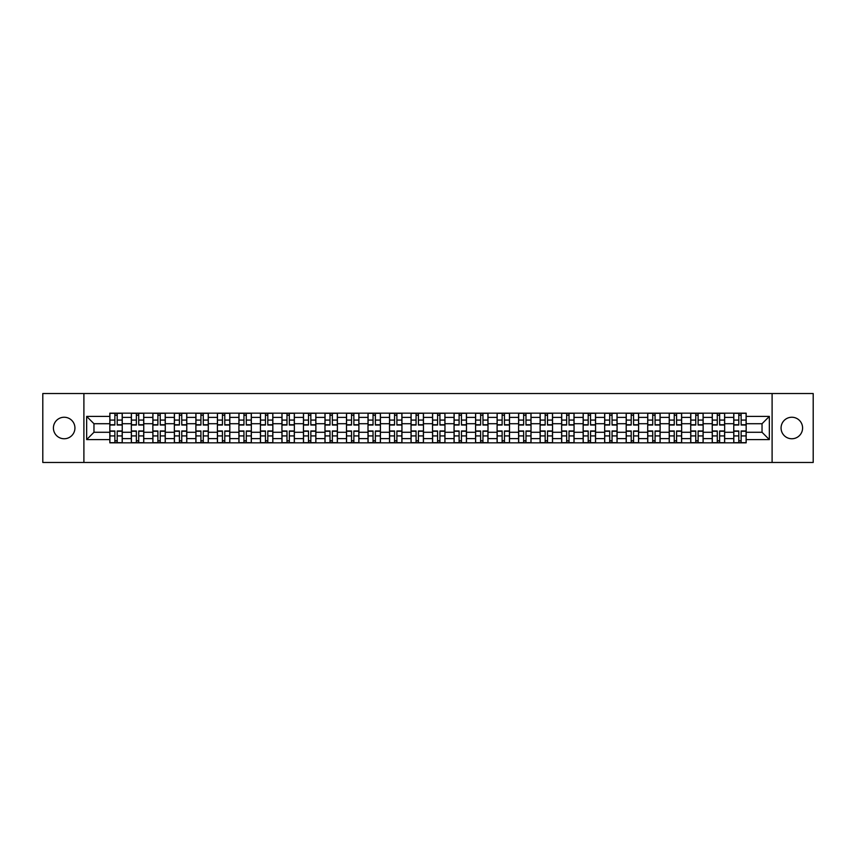 <?xml version="1.0" encoding="UTF-8"?>
<svg xmlns="http://www.w3.org/2000/svg" width="856" height="856" viewBox="0 0 856 856"><rect width="100%" height="100%" fill="white"/><g stroke="black" fill="none" stroke-linecap="round" stroke-linejoin="round"><path stroke-width="1.28" d="M791.821 417.247A10.754 10.754 0 0 0 781.068 428A10.754 10.754 0 0 0 791.821 438.754A10.754 10.754 0 0 0 802.586 428A10.754 10.754 0 0 0 791.821 417.247M64.179 417.247A10.754 10.754 0 0 0 53.414 428A10.754 10.754 0 0 0 64.179 438.754A10.754 10.754 0 0 0 74.932 428A10.754 10.754 0 0 0 64.179 417.247M772.101 462.475L813.2 462.475L813.2 393.525L42.8 393.525L42.8 462.475L772.101 462.475L772.101 393.525M131.343 442.83L131.343 417.386L122.237 417.386L122.237 442.83M122.237 417.386L122.237 413.17M131.343 417.386L131.343 413.17M143.755 413.17L143.755 442.83M152.86 442.83L152.86 413.17M165.272 413.17L165.272 442.83M174.367 442.83L174.367 413.17M186.779 413.17L186.779 442.83M195.885 442.83L195.885 413.17M208.297 413.17L208.297 442.83M217.403 442.83L217.403 413.17M229.815 413.17L229.815 442.83M238.92 442.83L238.92 413.17M251.332 413.17L251.332 442.83M260.427 442.83L260.427 413.17M272.839 413.17L272.839 442.83M281.945 442.83L281.945 413.17M294.357 413.17L294.357 442.83M303.463 442.83L303.463 413.17M315.875 413.17L315.875 442.83M324.98 442.83L324.98 413.17M337.392 413.17L337.392 442.83M346.487 442.83L346.487 413.17M358.899 413.17L358.899 442.83M368.005 442.83L368.005 413.17M380.417 413.17L380.417 442.83M389.523 442.83L389.523 413.17M401.935 413.17L401.935 442.83M411.041 442.83L411.041 413.17M423.453 413.17L423.453 442.83M432.548 442.83L432.548 413.17M444.96 413.17L444.96 442.83M454.065 442.83L454.065 413.17M466.477 413.17L466.477 442.83M475.583 442.83L475.583 413.17M487.995 413.17L487.995 442.83M497.101 442.83L497.101 413.17M509.513 413.17L509.513 442.83M518.608 442.83L518.608 413.17M531.02 413.17L531.02 442.83M540.125 442.83L540.125 413.17M552.537 413.17L552.537 442.83M561.643 442.83L561.643 413.17M574.055 413.17L574.055 442.83M583.161 442.83L583.161 413.17M595.573 413.17L595.573 442.83M604.668 442.83L604.668 413.17M617.08 413.17L617.08 442.83M626.185 442.83L626.185 413.17M638.597 413.17L638.597 442.83M647.703 442.83L647.703 413.17M660.115 413.17L660.115 442.83M669.221 442.83L669.221 413.17M681.633 413.17L681.633 442.83M690.728 442.83L690.728 413.17M703.14 413.17L703.14 442.83M712.245 442.83L712.245 413.17M724.658 413.17L724.658 442.83M733.763 442.83L733.763 413.17M733.763 432.28L724.658 432.28M712.245 432.28L703.14 432.28M690.728 432.28L681.633 432.28M669.221 432.28L660.115 432.28M647.703 432.28L638.597 432.28M626.185 432.28L617.08 432.28M604.668 432.28L595.573 432.28M583.161 432.28L574.055 432.28M561.643 432.28L552.537 432.28M540.125 432.28L531.02 432.28M518.608 432.28L509.513 432.28M497.101 432.28L487.995 432.28M475.583 432.28L466.477 432.28M454.065 432.28L444.96 432.28M432.548 432.28L423.453 432.28M411.041 432.28L401.935 432.28M389.523 432.28L380.417 432.28M368.005 432.28L358.899 432.28M346.487 432.28L337.392 432.28M324.98 432.28L315.875 432.28M303.463 432.28L294.357 432.28M281.945 432.28L272.839 432.28M260.427 432.28L251.332 432.28M238.92 432.28L229.815 432.28M217.403 432.28L208.297 432.28M195.885 432.28L186.779 432.28M174.367 432.28L165.272 432.28M152.86 432.28L143.755 432.28M131.343 432.28L122.237 432.28M733.763 423.72L724.658 423.72M712.245 423.72L703.14 423.72M690.728 423.72L681.633 423.72M669.221 423.72L660.115 423.72M647.703 423.72L638.597 423.72M626.185 423.72L617.08 423.72M604.668 423.72L595.573 423.72M583.161 423.72L574.055 423.72M561.643 423.72L552.537 423.72M540.125 423.72L531.02 423.72M518.608 423.72L509.513 423.72M497.101 423.72L487.995 423.72M475.583 423.72L466.477 423.72M454.065 423.72L444.96 423.72M432.548 423.72L423.453 423.72M411.041 423.72L401.935 423.72M389.523 423.72L380.417 423.72M368.005 423.72L358.899 423.72M346.487 423.72L337.392 423.72M324.98 423.72L315.875 423.72M303.463 423.72L294.357 423.72M281.945 423.72L272.839 423.72M260.427 423.72L251.332 423.72M238.92 423.72L229.815 423.72M217.403 423.72L208.297 423.72M195.885 423.72L186.779 423.72M174.367 423.72L165.272 423.72M152.86 423.72L143.755 423.72M131.343 423.72L122.237 423.72M93.967 432.28L109.825 432.28L109.825 423.72L93.967 423.72L93.967 432.28L86.659 439.588L86.659 416.412L109.825 416.412L109.825 423.72M746.175 423.72L746.175 432.28L762.033 432.28L762.033 423.72L746.175 423.72L746.175 413.17L109.825 413.17L109.825 416.412M746.175 416.412L769.341 416.412L769.341 439.588L746.175 439.588L746.175 432.28M109.825 432.28L109.825 442.83L746.175 442.83L746.175 439.588M109.825 439.588L86.659 439.588M83.899 462.475L83.899 393.525M117.208 440.754L114.865 440.754M114.865 415.246L117.208 415.246M138.726 440.754L136.371 440.754M136.371 415.246L138.726 415.246M160.233 440.754L157.889 440.754M157.889 415.246L160.233 415.246M181.75 440.754L179.407 440.754M179.407 415.246L181.75 415.246M203.268 440.754L200.925 440.754M200.925 415.246L203.268 415.246M224.786 440.754L222.432 440.754M222.432 415.246L224.786 415.246M246.293 440.754L243.949 440.754M243.949 415.246L246.293 415.246M267.81 440.754L265.467 440.754M265.467 415.246L267.81 415.246M289.328 440.754L286.985 440.754M286.985 415.246L289.328 415.246M310.835 440.754L308.492 440.754M308.492 415.246L310.835 415.246M332.353 440.754L330.009 440.754M330.009 415.246L332.353 415.246M353.87 440.754L351.527 440.754M351.527 415.246L353.87 415.246M375.388 440.754L373.045 440.754M373.045 415.246L375.388 415.246M396.895 440.754L394.552 440.754M394.552 415.246L396.895 415.246M418.413 440.754L416.07 440.754M416.07 415.246L418.413 415.246M439.93 440.754L437.587 440.754M437.587 415.246L439.93 415.246M461.448 440.754L459.105 440.754M459.105 415.246L461.448 415.246M482.955 440.754L480.612 440.754M480.612 415.246L482.955 415.246M504.473 440.754L502.13 440.754M502.13 415.246L504.473 415.246M525.991 440.754L523.647 440.754M523.647 415.246L525.991 415.246M547.508 440.754L545.165 440.754M545.165 415.246L547.508 415.246M569.015 440.754L566.672 440.754M566.672 415.246L569.015 415.246M590.533 440.754L588.19 440.754M588.19 415.246L590.533 415.246M612.051 440.754L609.707 440.754M609.707 415.246L612.051 415.246M633.568 440.754L631.214 440.754M631.214 415.246L633.568 415.246M655.075 440.754L652.732 440.754M652.732 415.246L655.075 415.246M676.593 440.754L674.25 440.754M674.25 415.246L676.593 415.246M698.111 440.754L695.768 440.754M695.768 415.246L698.111 415.246M719.629 440.754L717.275 440.754M717.275 415.246L719.629 415.246M741.135 440.754L738.792 440.754M738.792 415.246L741.135 415.246M86.659 416.412L93.967 423.72M762.033 432.28L769.341 439.588M762.033 423.72L769.341 416.412M117.208 425.036L117.208 413.309L122.173 413.309L122.173 425.036L117.208 425.036M114.865 415.107L117.208 415.107M114.865 413.309L109.9 413.309L109.9 425.036L114.865 425.036L114.865 413.309L117.208 413.309M114.865 430.964L114.865 442.691L109.9 442.691L109.9 430.964L114.865 430.964M117.208 440.894L114.865 440.894M117.208 442.691L122.173 442.691L122.173 430.964L117.208 430.964L117.208 442.691L114.865 442.691M138.726 425.036L138.726 413.309L143.69 413.309L143.69 425.036L138.726 425.036M136.371 415.107L138.726 415.107M136.371 413.309L131.407 413.309L131.407 425.036L136.371 425.036L136.371 413.309L138.726 413.309M160.233 425.036L160.233 413.309L165.197 413.309L165.197 425.036L160.233 425.036M157.889 415.107L160.233 415.107M157.889 413.309L152.924 413.309L152.924 425.036L157.889 425.036L157.889 413.309L160.233 413.309M136.371 430.964L136.371 442.691L131.407 442.691L131.407 430.964L136.371 430.964M138.726 440.894L136.371 440.894M138.726 442.691L143.69 442.691L143.69 430.964L138.726 430.964L138.726 442.691L136.371 442.691M157.889 430.964L157.889 442.691L152.924 442.691L152.924 430.964L157.889 430.964M160.233 440.894L157.889 440.894M160.233 442.691L165.197 442.691L165.197 430.964L160.233 430.964L160.233 442.691L157.889 442.691M181.75 425.036L181.75 413.309L186.715 413.309L186.715 425.036L181.75 425.036M179.407 415.107L181.75 415.107M179.407 413.309L174.442 413.309L174.442 425.036L179.407 425.036L179.407 413.309L181.75 413.309M203.268 425.036L203.268 413.309L208.233 413.309L208.233 425.036L203.268 425.036M200.925 415.107L203.268 415.107M200.925 413.309L195.96 413.309L195.96 425.036L200.925 425.036L200.925 413.309L203.268 413.309M224.786 425.036L224.786 413.309L229.75 413.309L229.75 425.036L224.786 425.036M222.432 415.107L224.786 415.107M222.432 413.309L217.467 413.309L217.467 425.036L222.432 425.036L222.432 413.309L224.786 413.309M179.407 430.964L179.407 442.691L174.442 442.691L174.442 430.964L179.407 430.964M181.75 440.894L179.407 440.894M181.75 442.691L186.715 442.691L186.715 430.964L181.75 430.964L181.75 442.691L179.407 442.691M200.925 430.964L200.925 442.691L195.96 442.691L195.96 430.964L200.925 430.964M203.268 440.894L200.925 440.894M203.268 442.691L208.233 442.691L208.233 430.964L203.268 430.964L203.268 442.691L200.925 442.691M222.432 430.964L222.432 442.691L217.467 442.691L217.467 430.964L222.432 430.964M224.786 440.894L222.432 440.894M224.786 442.691L229.75 442.691L229.75 430.964L224.786 430.964L224.786 442.691L222.432 442.691M246.293 425.036L246.293 413.309L251.257 413.309L251.257 425.036L246.293 425.036M243.949 415.107L246.293 415.107M243.949 413.309L238.984 413.309L238.984 425.036L243.949 425.036L243.949 413.309L246.293 413.309M243.949 430.964L243.949 442.691L238.984 442.691L238.984 430.964L243.949 430.964M246.293 440.894L243.949 440.894M246.293 442.691L251.257 442.691L251.257 430.964L246.293 430.964L246.293 442.691L243.949 442.691M267.81 425.036L267.81 413.309L272.775 413.309L272.775 425.036L267.81 425.036M265.467 415.107L267.81 415.107M265.467 413.309L260.502 413.309L260.502 425.036L265.467 425.036L265.467 413.309L267.81 413.309M265.467 430.964L265.467 442.691L260.502 442.691L260.502 430.964L265.467 430.964M267.81 440.894L265.467 440.894M267.81 442.691L272.775 442.691L272.775 430.964L267.81 430.964L267.81 442.691L265.467 442.691M289.328 425.036L289.328 413.309L294.293 413.309L294.293 425.036L289.328 425.036M286.985 415.107L289.328 415.107M286.985 413.309L282.02 413.309L282.02 425.036L286.985 425.036L286.985 413.309L289.328 413.309M286.985 430.964L286.985 442.691L282.02 442.691L282.02 430.964L286.985 430.964M289.328 440.894L286.985 440.894M289.328 442.691L294.293 442.691L294.293 430.964L289.328 430.964L289.328 442.691L286.985 442.691M310.835 425.036L310.835 413.309L315.81 413.309L315.81 425.036L310.835 425.036M308.492 415.107L310.835 415.107M308.492 413.309L303.527 413.309L303.527 425.036L308.492 425.036L308.492 413.309L310.835 413.309M308.492 430.964L308.492 442.691L303.527 442.691L303.527 430.964L308.492 430.964M310.835 440.894L308.492 440.894M310.835 442.691L315.81 442.691L315.81 430.964L310.835 430.964L310.835 442.691L308.492 442.691M332.353 425.036L332.353 413.309L337.317 413.309L337.317 425.036L332.353 425.036M330.009 415.107L332.353 415.107M330.009 413.309L325.045 413.309L325.045 425.036L330.009 425.036L330.009 413.309L332.353 413.309M353.87 425.036L353.87 413.309L358.835 413.309L358.835 425.036L353.87 425.036M351.527 415.107L353.87 415.107M351.527 413.309L346.562 413.309L346.562 425.036L351.527 425.036L351.527 413.309L353.87 413.309M375.388 425.036L375.388 413.309L380.353 413.309L380.353 425.036L375.388 425.036M373.045 415.107L375.388 415.107M373.045 413.309L368.08 413.309L368.08 425.036L373.045 425.036L373.045 413.309L375.388 413.309M396.895 425.036L396.895 413.309L401.86 413.309L401.86 425.036L396.895 425.036M394.552 415.107L396.895 415.107M394.552 413.309L389.587 413.309L389.587 425.036L394.552 425.036L394.552 413.309L396.895 413.309M418.413 425.036L418.413 413.309L423.378 413.309L423.378 425.036L418.413 425.036M416.07 415.107L418.413 415.107M416.07 413.309L411.105 413.309L411.105 425.036L416.07 425.036L416.07 413.309L418.413 413.309M439.93 425.036L439.93 413.309L444.895 413.309L444.895 425.036L439.93 425.036M437.587 415.107L439.93 415.107M437.587 413.309L432.622 413.309L432.622 425.036L437.587 425.036L437.587 413.309L439.93 413.309M330.009 430.964L330.009 442.691L325.045 442.691L325.045 430.964L330.009 430.964M332.353 440.894L330.009 440.894M332.353 442.691L337.317 442.691L337.317 430.964L332.353 430.964L332.353 442.691L330.009 442.691M351.527 430.964L351.527 442.691L346.562 442.691L346.562 430.964L351.527 430.964M353.87 440.894L351.527 440.894M353.87 442.691L358.835 442.691L358.835 430.964L353.87 430.964L353.87 442.691L351.527 442.691M373.045 430.964L373.045 442.691L368.08 442.691L368.08 430.964L373.045 430.964M375.388 440.894L373.045 440.894M375.388 442.691L380.353 442.691L380.353 430.964L375.388 430.964L375.388 442.691L373.045 442.691M394.552 430.964L394.552 442.691L389.587 442.691L389.587 430.964L394.552 430.964M396.895 440.894L394.552 440.894M396.895 442.691L401.86 442.691L401.86 430.964L396.895 430.964L396.895 442.691L394.552 442.691M416.07 430.964L416.07 442.691L411.105 442.691L411.105 430.964L416.07 430.964M418.413 440.894L416.07 440.894M418.413 442.691L423.378 442.691L423.378 430.964L418.413 430.964L418.413 442.691L416.07 442.691M437.587 430.964L437.587 442.691L432.622 442.691L432.622 430.964L437.587 430.964M439.93 440.894L437.587 440.894M439.93 442.691L444.895 442.691L444.895 430.964L439.93 430.964L439.93 442.691L437.587 442.691M461.448 425.036L461.448 413.309L466.413 413.309L466.413 425.036L461.448 425.036M459.105 415.107L461.448 415.107M459.105 413.309L454.14 413.309L454.14 425.036L459.105 425.036L459.105 413.309L461.448 413.309M459.105 430.964L459.105 442.691L454.14 442.691L454.14 430.964L459.105 430.964M461.448 440.894L459.105 440.894M461.448 442.691L466.413 442.691L466.413 430.964L461.448 430.964L461.448 442.691L459.105 442.691M482.955 425.036L482.955 413.309L487.92 413.309L487.92 425.036L482.955 425.036M480.612 415.107L482.955 415.107M480.612 413.309L475.647 413.309L475.647 425.036L480.612 425.036L480.612 413.309L482.955 413.309M480.612 430.964L480.612 442.691L475.647 442.691L475.647 430.964L480.612 430.964M482.955 440.894L480.612 440.894M482.955 442.691L487.92 442.691L487.92 430.964L482.955 430.964L482.955 442.691L480.612 442.691M504.473 425.036L504.473 413.309L509.438 413.309L509.438 425.036L504.473 425.036M502.13 415.107L504.473 415.107M502.13 413.309L497.165 413.309L497.165 425.036L502.13 425.036L502.13 413.309L504.473 413.309M502.13 430.964L502.13 442.691L497.165 442.691L497.165 430.964L502.13 430.964M504.473 440.894L502.13 440.894M504.473 442.691L509.438 442.691L509.438 430.964L504.473 430.964L504.473 442.691L502.13 442.691M525.991 425.036L525.991 413.309L530.955 413.309L530.955 425.036L525.991 425.036M523.647 415.107L525.991 415.107M523.647 413.309L518.683 413.309L518.683 425.036L523.647 425.036L523.647 413.309L525.991 413.309M523.647 430.964L523.647 442.691L518.683 442.691L518.683 430.964L523.647 430.964M525.991 440.894L523.647 440.894M525.991 442.691L530.955 442.691L530.955 430.964L525.991 430.964L525.991 442.691L523.647 442.691M547.508 425.036L547.508 413.309L552.473 413.309L552.473 425.036L547.508 425.036M545.165 415.107L547.508 415.107M545.165 413.309L540.19 413.309L540.19 425.036L545.165 425.036L545.165 413.309L547.508 413.309M545.165 430.964L545.165 442.691L540.19 442.691L540.19 430.964L545.165 430.964M547.508 440.894L545.165 440.894M547.508 442.691L552.473 442.691L552.473 430.964L547.508 430.964L547.508 442.691L545.165 442.691M569.015 425.036L569.015 413.309L573.98 413.309L573.98 425.036L569.015 425.036M566.672 415.107L569.015 415.107M566.672 413.309L561.707 413.309L561.707 425.036L566.672 425.036L566.672 413.309L569.015 413.309M566.672 430.964L566.672 442.691L561.707 442.691L561.707 430.964L566.672 430.964M569.015 440.894L566.672 440.894M569.015 442.691L573.98 442.691L573.98 430.964L569.015 430.964L569.015 442.691L566.672 442.691M590.533 425.036L590.533 413.309L595.498 413.309L595.498 425.036L590.533 425.036M588.19 415.107L590.533 415.107M588.19 413.309L583.225 413.309L583.225 425.036L588.19 425.036L588.19 413.309L590.533 413.309M588.19 430.964L588.19 442.691L583.225 442.691L583.225 430.964L588.19 430.964M590.533 440.894L588.19 440.894M590.533 442.691L595.498 442.691L595.498 430.964L590.533 430.964L590.533 442.691L588.19 442.691M612.051 425.036L612.051 413.309L617.015 413.309L617.015 425.036L612.051 425.036M609.707 415.107L612.051 415.107M609.707 413.309L604.743 413.309L604.743 425.036L609.707 425.036L609.707 413.309L612.051 413.309M609.707 430.964L609.707 442.691L604.743 442.691L604.743 430.964L609.707 430.964M612.051 440.894L609.707 440.894M612.051 442.691L617.015 442.691L617.015 430.964L612.051 430.964L612.051 442.691L609.707 442.691M633.568 425.036L633.568 413.309L638.533 413.309L638.533 425.036L633.568 425.036M631.214 415.107L633.568 415.107M631.214 413.309L626.25 413.309L626.25 425.036L631.214 425.036L631.214 413.309L633.568 413.309M631.214 430.964L631.214 442.691L626.25 442.691L626.25 430.964L631.214 430.964M633.568 440.894L631.214 440.894M633.568 442.691L638.533 442.691L638.533 430.964L633.568 430.964L633.568 442.691L631.214 442.691M655.075 425.036L655.075 413.309L660.04 413.309L660.04 425.036L655.075 425.036M652.732 415.107L655.075 415.107M652.732 413.309L647.767 413.309L647.767 425.036L652.732 425.036L652.732 413.309L655.075 413.309M652.732 430.964L652.732 442.691L647.767 442.691L647.767 430.964L652.732 430.964M655.075 440.894L652.732 440.894M655.075 442.691L660.04 442.691L660.04 430.964L655.075 430.964L655.075 442.691L652.732 442.691M676.593 425.036L676.593 413.309L681.558 413.309L681.558 425.036L676.593 425.036M674.25 415.107L676.593 415.107M674.25 413.309L669.285 413.309L669.285 425.036L674.25 425.036L674.25 413.309L676.593 413.309M674.25 430.964L674.25 442.691L669.285 442.691L669.285 430.964L674.25 430.964M676.593 440.894L674.25 440.894M676.593 442.691L681.558 442.691L681.558 430.964L676.593 430.964L676.593 442.691L674.25 442.691M698.111 425.036L698.111 413.309L703.076 413.309L703.076 425.036L698.111 425.036M695.768 415.107L698.111 415.107M695.768 413.309L690.803 413.309L690.803 425.036L695.768 425.036L695.768 413.309L698.111 413.309M695.768 430.964L695.768 442.691L690.803 442.691L690.803 430.964L695.768 430.964M698.111 440.894L695.768 440.894M698.111 442.691L703.076 442.691L703.076 430.964L698.111 430.964L698.111 442.691L695.768 442.691M719.629 425.036L719.629 413.309L724.593 413.309L724.593 425.036L719.629 425.036M717.275 415.107L719.629 415.107M717.275 413.309L712.31 413.309L712.31 425.036L717.275 425.036L717.275 413.309L719.629 413.309M717.275 430.964L717.275 442.691L712.31 442.691L712.31 430.964L717.275 430.964M719.629 440.894L717.275 440.894M719.629 442.691L724.593 442.691L724.593 430.964L719.629 430.964L719.629 442.691L717.275 442.691M741.135 425.036L741.135 413.309L746.1 413.309L746.1 425.036L741.135 425.036M738.792 415.107L741.135 415.107M738.792 413.309L733.827 413.309L733.827 425.036L738.792 425.036L738.792 413.309L741.135 413.309M738.792 430.964L738.792 442.691L733.827 442.691L733.827 430.964L738.792 430.964M741.135 440.894L738.792 440.894M741.135 442.691L746.1 442.691L746.1 430.964L741.135 430.964L741.135 442.691L738.792 442.691M712.245 417.386L703.14 417.386M690.728 417.386L681.633 417.386M669.221 417.386L660.115 417.386M647.703 417.386L638.597 417.386M626.185 417.386L617.08 417.386M604.668 417.386L595.573 417.386M583.161 417.386L574.055 417.386M561.643 417.386L552.537 417.386M540.125 417.386L531.02 417.386M518.608 417.386L509.513 417.386M497.101 417.386L487.995 417.386M475.583 417.386L466.477 417.386M454.065 417.386L444.96 417.386M432.548 417.386L423.453 417.386M411.041 417.386L401.935 417.386M389.523 417.386L380.417 417.386M368.005 417.386L358.899 417.386M346.487 417.386L337.392 417.386M324.98 417.386L315.875 417.386M303.463 417.386L294.357 417.386M281.945 417.386L272.839 417.386M260.427 417.386L251.332 417.386M238.92 417.386L229.815 417.386M217.403 417.386L208.297 417.386M195.885 417.386L186.779 417.386M174.367 417.386L165.272 417.386M152.86 417.386L143.755 417.386M733.763 417.386L724.658 417.386M712.245 438.614L703.14 438.614M690.728 438.614L681.633 438.614M669.221 438.614L660.115 438.614M647.703 438.614L638.597 438.614M626.185 438.614L617.08 438.614M604.668 438.614L595.573 438.614M583.161 438.614L574.055 438.614M561.643 438.614L552.537 438.614M540.125 438.614L531.02 438.614M518.608 438.614L509.513 438.614M497.101 438.614L487.995 438.614M475.583 438.614L466.477 438.614M454.065 438.614L444.96 438.614M432.548 438.614L423.453 438.614M411.041 438.614L401.935 438.614M389.523 438.614L380.417 438.614M368.005 438.614L358.899 438.614M346.487 438.614L337.392 438.614M324.98 438.614L315.875 438.614M303.463 438.614L294.357 438.614M281.945 438.614L272.839 438.614M260.427 438.614L251.332 438.614M238.92 438.614L229.815 438.614M217.403 438.614L208.297 438.614M195.885 438.614L186.779 438.614M174.367 438.614L165.272 438.614M152.86 438.614L143.755 438.614M131.343 438.614L122.237 438.614M733.763 438.614L724.658 438.614M117.208 424.747L122.173 424.747M117.208 420.082L122.173 420.082M109.9 424.747L114.865 424.747M109.9 420.082L114.865 420.082M114.865 431.253L109.9 431.253M114.865 435.918L109.9 435.918M122.173 431.253L117.208 431.253M122.173 435.918L117.208 435.918M138.726 424.747L143.69 424.747M138.726 420.082L143.69 420.082M131.407 424.747L136.371 424.747M131.407 420.082L136.371 420.082M160.233 424.747L165.197 424.747M160.233 420.082L165.197 420.082M152.924 424.747L157.889 424.747M152.924 420.082L157.889 420.082M136.371 431.253L131.407 431.253M136.371 435.918L131.407 435.918M143.69 431.253L138.726 431.253M143.69 435.918L138.726 435.918M157.889 431.253L152.924 431.253M157.889 435.918L152.924 435.918M165.197 431.253L160.233 431.253M165.197 435.918L160.233 435.918M181.75 424.747L186.715 424.747M181.75 420.082L186.715 420.082M174.442 424.747L179.407 424.747M174.442 420.082L179.407 420.082M203.268 424.747L208.233 424.747M203.268 420.082L208.233 420.082M195.96 424.747L200.925 424.747M195.96 420.082L200.925 420.082M224.786 424.747L229.75 424.747M224.786 420.082L229.75 420.082M217.467 424.747L222.432 424.747M217.467 420.082L222.432 420.082M179.407 431.253L174.442 431.253M179.407 435.918L174.442 435.918M186.715 431.253L181.75 431.253M186.715 435.918L181.75 435.918M200.925 431.253L195.96 431.253M200.925 435.918L195.96 435.918M208.233 431.253L203.268 431.253M208.233 435.918L203.268 435.918M222.432 431.253L217.467 431.253M222.432 435.918L217.467 435.918M229.75 431.253L224.786 431.253M229.75 435.918L224.786 435.918M246.293 424.747L251.257 424.747M246.293 420.082L251.257 420.082M238.984 424.747L243.949 424.747M238.984 420.082L243.949 420.082M243.949 431.253L238.984 431.253M243.949 435.918L238.984 435.918M251.257 431.253L246.293 431.253M251.257 435.918L246.293 435.918M267.81 424.747L272.775 424.747M267.81 420.082L272.775 420.082M260.502 424.747L265.467 424.747M260.502 420.082L265.467 420.082M265.467 431.253L260.502 431.253M265.467 435.918L260.502 435.918M272.775 431.253L267.81 431.253M272.775 435.918L267.81 435.918M289.328 424.747L294.293 424.747M289.328 420.082L294.293 420.082M282.02 424.747L286.985 424.747M282.02 420.082L286.985 420.082M286.985 431.253L282.02 431.253M286.985 435.918L282.02 435.918M294.293 431.253L289.328 431.253M294.293 435.918L289.328 435.918M310.835 424.747L315.81 424.747M310.835 420.082L315.81 420.082M303.527 424.747L308.492 424.747M303.527 420.082L308.492 420.082M308.492 431.253L303.527 431.253M308.492 435.918L303.527 435.918M315.81 431.253L310.835 431.253M315.81 435.918L310.835 435.918M332.353 424.747L337.317 424.747M332.353 420.082L337.317 420.082M325.045 424.747L330.009 424.747M325.045 420.082L330.009 420.082M353.87 424.747L358.835 424.747M353.87 420.082L358.835 420.082M346.562 424.747L351.527 424.747M346.562 420.082L351.527 420.082M375.388 424.747L380.353 424.747M375.388 420.082L380.353 420.082M368.08 424.747L373.045 424.747M368.08 420.082L373.045 420.082M396.895 424.747L401.86 424.747M396.895 420.082L401.86 420.082M389.587 424.747L394.552 424.747M389.587 420.082L394.552 420.082M418.413 424.747L423.378 424.747M418.413 420.082L423.378 420.082M411.105 424.747L416.07 424.747M411.105 420.082L416.07 420.082M439.93 424.747L444.895 424.747M439.93 420.082L444.895 420.082M432.622 424.747L437.587 424.747M432.622 420.082L437.587 420.082M330.009 431.253L325.045 431.253M330.009 435.918L325.045 435.918M337.317 431.253L332.353 431.253M337.317 435.918L332.353 435.918M351.527 431.253L346.562 431.253M351.527 435.918L346.562 435.918M358.835 431.253L353.87 431.253M358.835 435.918L353.87 435.918M373.045 431.253L368.08 431.253M373.045 435.918L368.08 435.918M380.353 431.253L375.388 431.253M380.353 435.918L375.388 435.918M394.552 431.253L389.587 431.253M394.552 435.918L389.587 435.918M401.86 431.253L396.895 431.253M401.86 435.918L396.895 435.918M416.07 431.253L411.105 431.253M416.07 435.918L411.105 435.918M423.378 431.253L418.413 431.253M423.378 435.918L418.413 435.918M437.587 431.253L432.622 431.253M437.587 435.918L432.622 435.918M444.895 431.253L439.93 431.253M444.895 435.918L439.93 435.918M461.448 424.747L466.413 424.747M461.448 420.082L466.413 420.082M454.14 424.747L459.105 424.747M454.14 420.082L459.105 420.082M459.105 431.253L454.14 431.253M459.105 435.918L454.14 435.918M466.413 431.253L461.448 431.253M466.413 435.918L461.448 435.918M482.955 424.747L487.92 424.747M482.955 420.082L487.92 420.082M475.647 424.747L480.612 424.747M475.647 420.082L480.612 420.082M480.612 431.253L475.647 431.253M480.612 435.918L475.647 435.918M487.92 431.253L482.955 431.253M487.92 435.918L482.955 435.918M504.473 424.747L509.438 424.747M504.473 420.082L509.438 420.082M497.165 424.747L502.13 424.747M497.165 420.082L502.13 420.082M502.13 431.253L497.165 431.253M502.13 435.918L497.165 435.918M509.438 431.253L504.473 431.253M509.438 435.918L504.473 435.918M525.991 424.747L530.955 424.747M525.991 420.082L530.955 420.082M518.683 424.747L523.647 424.747M518.683 420.082L523.647 420.082M523.647 431.253L518.683 431.253M523.647 435.918L518.683 435.918M530.955 431.253L525.991 431.253M530.955 435.918L525.991 435.918M547.508 424.747L552.473 424.747M547.508 420.082L552.473 420.082M540.19 424.747L545.165 424.747M540.19 420.082L545.165 420.082M545.165 431.253L540.19 431.253M545.165 435.918L540.19 435.918M552.473 431.253L547.508 431.253M552.473 435.918L547.508 435.918M569.015 424.747L573.98 424.747M569.015 420.082L573.98 420.082M561.707 424.747L566.672 424.747M561.707 420.082L566.672 420.082M566.672 431.253L561.707 431.253M566.672 435.918L561.707 435.918M573.98 431.253L569.015 431.253M573.98 435.918L569.015 435.918M590.533 424.747L595.498 424.747M590.533 420.082L595.498 420.082M583.225 424.747L588.19 424.747M583.225 420.082L588.19 420.082M588.19 431.253L583.225 431.253M588.19 435.918L583.225 435.918M595.498 431.253L590.533 431.253M595.498 435.918L590.533 435.918M612.051 424.747L617.015 424.747M612.051 420.082L617.015 420.082M604.743 424.747L609.707 424.747M604.743 420.082L609.707 420.082M609.707 431.253L604.743 431.253M609.707 435.918L604.743 435.918M617.015 431.253L612.051 431.253M617.015 435.918L612.051 435.918M633.568 424.747L638.533 424.747M633.568 420.082L638.533 420.082M626.25 424.747L631.214 424.747M626.25 420.082L631.214 420.082M631.214 431.253L626.25 431.253M631.214 435.918L626.25 435.918M638.533 431.253L633.568 431.253M638.533 435.918L633.568 435.918M655.075 424.747L660.04 424.747M655.075 420.082L660.04 420.082M647.767 424.747L652.732 424.747M647.767 420.082L652.732 420.082M652.732 431.253L647.767 431.253M652.732 435.918L647.767 435.918M660.04 431.253L655.075 431.253M660.04 435.918L655.075 435.918M676.593 424.747L681.558 424.747M676.593 420.082L681.558 420.082M669.285 424.747L674.25 424.747M669.285 420.082L674.25 420.082M674.25 431.253L669.285 431.253M674.25 435.918L669.285 435.918M681.558 431.253L676.593 431.253M681.558 435.918L676.593 435.918M698.111 424.747L703.076 424.747M698.111 420.082L703.076 420.082M690.803 424.747L695.768 424.747M690.803 420.082L695.768 420.082M695.768 431.253L690.803 431.253M695.768 435.918L690.803 435.918M703.076 431.253L698.111 431.253M703.076 435.918L698.111 435.918M719.629 424.747L724.593 424.747M719.629 420.082L724.593 420.082M712.31 424.747L717.275 424.747M712.31 420.082L717.275 420.082M717.275 431.253L712.31 431.253M717.275 435.918L712.31 435.918M724.593 431.253L719.629 431.253M724.593 435.918L719.629 435.918M741.135 424.747L746.1 424.747M741.135 420.082L746.1 420.082M733.827 424.747L738.792 424.747M733.827 420.082L738.792 420.082M738.792 431.253L733.827 431.253M738.792 435.918L733.827 435.918M746.1 431.253L741.135 431.253M746.1 435.918L741.135 435.918"/></g></svg>
